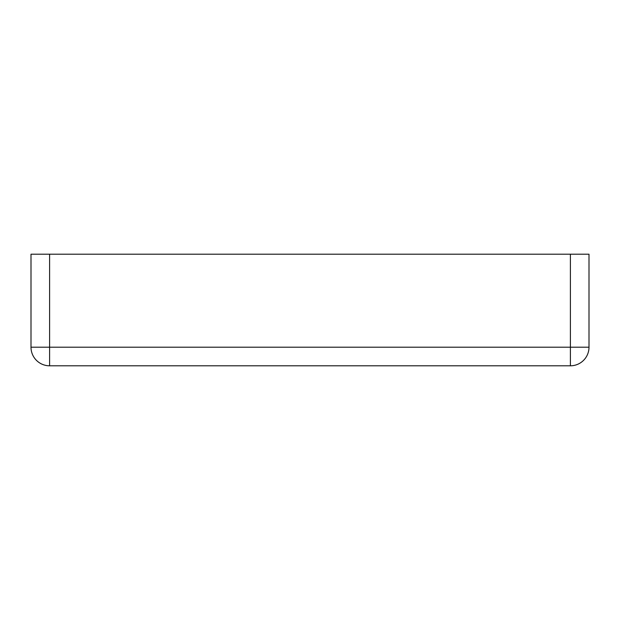<?xml version="1.0" encoding="UTF-8"?>
<svg xmlns="http://www.w3.org/2000/svg" width="620" height="620" viewBox="0 0 620 620"><rect width="100%" height="100%" fill="white"/><g stroke="black" fill="none" stroke-linecap="round" stroke-linejoin="round"><path stroke-width="0.93" d="M49.6 365.8L570.4 365.8L570.4 347.2L49.6 347.2L49.6 365.8A18.6 18.6 0 0 1 34.666 358.29A18.6 18.6 0 0 0 49.6 365.8A18.6 18.6 0 0 1 48.275 365.754A18.6 18.6 0 0 0 49.6 365.8M578.173 364.095A18.6 18.6 0 0 1 571.725 365.754A18.6 18.6 0 0 0 589 347.2L570.4 347.2L570.4 254.2L589 254.2L589 347.2A18.6 18.6 0 0 1 570.4 365.8A18.6 18.6 0 0 0 589 347.2M34.666 358.29A18.6 18.6 0 0 1 31 347.2A18.6 18.6 0 0 0 48.275 365.754M49.6 254.2L49.6 347.2L31 347.2L31 254.2L570.4 254.2"/></g></svg>
